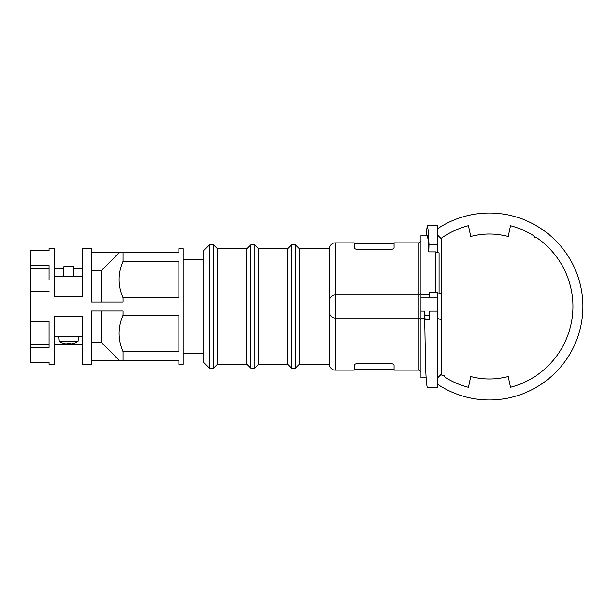 <?xml version="1.0" encoding="UTF-8"?>
<svg xmlns="http://www.w3.org/2000/svg" width="613" height="613" viewBox="0 0 613 613"><rect width="100%" height="100%" fill="white"/><g stroke="black" fill="none" stroke-linecap="round" stroke-linejoin="round"><path stroke-width="0.92" d="M442.287 375.47A83.514 83.514 0 0 1 440.977 374.551A83.514 83.514 0 0 0 442.287 375.47A1.992 1.992 0 0 1 444.931 377.202A83.514 83.514 0 0 0 468.401 387.332L470.7 376.528A72.48 72.48 0 0 0 508.077 376.528L510.376 387.332A83.514 83.514 0 0 0 536.49 237.53A1.992 1.992 0 0 1 533.846 235.798A83.514 83.514 0 0 0 510.376 225.668L508.077 236.472A72.48 72.48 0 0 0 470.7 236.472L468.401 225.668A83.514 83.514 0 0 0 440.977 238.449A83.514 83.514 0 0 1 468.401 225.668M437.69 384.359A93.46 93.46 0 0 0 582.848 306.5A93.46 93.46 0 0 0 437.69 228.641M536.49 237.53A83.514 83.514 0 0 1 510.376 387.332M48.956 248.633L48.956 250.61L48.956 248.633L54.511 248.633L54.511 296.554L82.303 296.554L82.303 276.67L54.511 276.67L54.511 296.554L82.747 296.554L82.747 248.633L91.697 248.633L91.697 252.61L119.221 252.61L101.436 270.486L101.436 302.025M82.303 276.67L82.303 268.348L73.598 268.348M63.66 276.67L63.66 266.732L73.598 266.732L73.598 276.67M59.124 341.295L78.135 341.295L78.571 336.33L58.687 336.33L59.124 341.295A17.118 17.118 0 0 0 63.767 343.479L63.767 343.479M78.135 341.295A17.118 17.118 0 0 1 73.491 343.479L73.453 343.41A17.041 17.041 0 0 1 71.292 343.901A16.85 11.915 -90 0 1 70.748 343.916A16.85 11.915 -90 0 1 70.211 343.901L70.211 343.41A16.643 14.421 180 0 1 67.055 343.41L67.055 343.901A16.85 11.915 90 0 1 66.51 343.916A16.85 11.915 90 0 1 65.966 343.901A17.041 17.041 0 0 1 63.806 343.41M70.211 343.901L69.514 343.288M67.055 343.901L67.744 343.288M67.568 343.449A16.643 14.421 180 0 0 69.69 343.449M48.956 364.367L48.956 362.39L48.956 364.367L54.511 364.367L54.511 316.446L82.303 316.446L82.303 336.33L54.511 336.33L54.511 316.446L82.747 316.446L82.747 364.367L91.697 364.367L91.697 310.975L123.014 310.975L123.014 315.189L178.85 315.189L178.85 351.701L123.014 351.701C117.773 339.533 117.773 327.357 123.014 315.189M82.303 336.33L82.303 344.652L54.511 344.652L54.511 364.367M48.956 344.253L30.65 344.253L30.65 250.61L48.956 250.61M30.65 265.582L48.956 265.582L48.956 279.804M82.303 316.446L82.747 316.446L82.747 364.367M82.303 296.554L82.747 296.554L82.747 248.633M91.697 364.367L91.697 360.39L123.014 360.39L123.014 351.701M123.014 360.39L178.85 360.39L178.85 364.367L183.164 364.367L183.164 248.633L178.85 248.633L178.85 252.61L119.221 252.61M123.014 261.299L178.85 261.299L178.85 297.811L123.014 297.811C117.773 285.643 117.773 273.475 123.014 261.299L123.014 252.61M91.697 248.633L91.697 302.025L123.014 302.025L123.014 297.811M48.956 291.52L30.65 291.52M48.956 362.39L30.65 362.39L30.65 347.418L48.956 347.418L48.956 321.48L30.65 321.48M63.66 268.348L54.511 268.348L54.511 248.633M30.65 344.253L30.65 347.418M119.221 360.39L101.436 342.514L91.697 342.514M91.697 270.486L101.436 270.486M101.436 310.975L101.436 342.514M48.956 268.747L30.65 268.747M48.956 333.196L48.956 321.48M420.786 292.983L418.802 294.968L418.802 242.871L420.786 240.878M329.319 364.168L329.319 248.832L299.489 248.832L299.489 364.168L329.319 364.168A5.969 5.969 0 0 0 335.28 370.129L354.176 370.129L354.176 365.287C354.345 364.26 355.67 363.655 358.153 363.471L389.968 363.471C392.45 363.655 393.776 364.26 393.944 365.287L393.944 370.129L418.802 370.129L418.802 294.968L335.28 294.968L335.28 318.032A5.969 5.969 0 0 1 329.319 312.071L329.319 300.929A5.969 5.969 0 0 1 335.28 294.968M424.824 318.285L420.786 318.285L420.786 294.715L429.736 294.715M329.319 248.832A5.969 5.969 0 0 1 335.28 242.871L354.176 242.871L354.176 247.713C354.345 248.74 355.67 249.345 358.153 249.529L389.968 249.529C392.45 249.345 393.776 248.74 393.944 247.713L393.944 242.871L418.802 242.871M435.697 292.347L435.697 251.882L428.824 251.882L428.165 239.806L427.345 235.162L420.786 235.162L420.786 294.715M420.786 297.198L429.736 297.198L429.736 292.347L437.69 292.347L437.69 311.113L429.736 311.113L429.736 319.427L424.763 319.427L425.621 367.601L426.441 382.757L427.345 387.776L437.69 387.776L437.69 311.113M429.736 297.198L437.69 297.198M437.69 318.415L441.666 320.001L441.666 292.999L437.322 294.186M429.736 315.572L424.863 315.572L424.763 319.427M420.786 318.285L420.786 377.838L426.096 377.838M439.092 293.819L439.092 252.954L435.697 251.882M426.096 235.162L427.345 225.224L428.272 230.48L429.031 244.265L437.69 244.265L437.69 251.882L439.092 252.954M429.031 244.265L428.824 251.882M437.69 244.265L437.69 225.224L427.361 225.224M424.863 311.113L420.786 311.113L424.863 311.113L424.863 315.572M437.69 377.838L441.666 373.861L441.666 320.001M441.666 292.999L441.666 239.139L437.69 235.162M420.786 294.746L429.736 294.746M425.085 318.254L420.786 318.254M420.786 320.017L418.802 318.032L335.28 318.032M329.319 300.929L329.319 312.071M299.489 364.168L295.512 368.145L295.512 244.855L299.489 248.832M287.558 364.168L287.558 248.832L258.724 248.832L258.724 364.168L287.558 364.168L291.535 368.145L291.535 244.855L295.512 244.855M258.724 364.168L254.747 368.145L254.747 244.855L258.724 248.832M246.794 364.168L246.794 248.832L217.469 248.832L217.469 364.168L246.794 364.168L250.771 368.145L250.771 244.855L254.747 244.855M217.469 364.168L213.493 368.145L213.493 244.855L217.469 248.832M209.516 244.855L203.049 251.322L203.049 361.678L209.516 368.145L209.516 244.855L213.493 244.855M183.164 353.517L203.049 353.517M183.164 259.483L203.049 259.483M335.28 370.129L335.28 317.978M335.28 295.022L335.28 242.871M418.802 370.129L420.786 372.122M393.944 369.731L354.176 369.731M354.176 243.269L393.944 243.269M291.535 368.145L295.512 368.145M287.558 248.832L291.535 244.855M250.771 368.145L254.747 368.145M246.794 248.832L250.771 244.855M209.516 368.145L213.493 368.145"/></g></svg>
